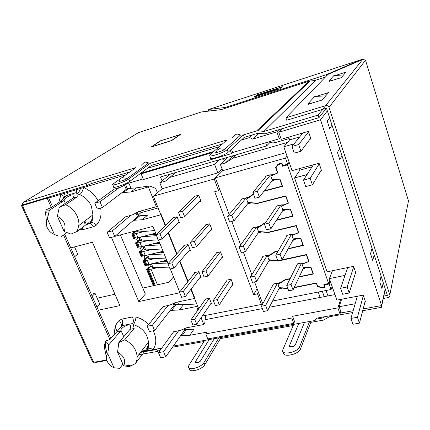 <?xml version="1.0" encoding="UTF-8"?>
<svg xmlns="http://www.w3.org/2000/svg" width="430" height="430" viewBox="0 0 430 430"><rect width="100%" height="100%" fill="white"/><g stroke="black" fill="none" stroke-linecap="round" stroke-linejoin="round"><path stroke-width="0.64" d="M100.625 208.023C101.819 214.887 100.437 220.558 96.487 225.035L93.692 226.707L90.773 223.353L88.472 222.815L77.309 231.372L79.018 224.143L78.572 220.305L77.319 216.467C74.815 211.017 70.918 207.099 65.639 204.707L77.26 196.849L73.089 198.079L74.003 195.962C74.739 192.344 64.07 197.972 63.995 200.16L65.36 203.277M114.821 333.949C114.16 328.477 115.6 323.989 119.148 320.479L121.883 319.103C122.803 321.43 122.915 323.607 122.211 325.623L109.989 339.49L106.264 340.796L105.221 341.979L104.232 346.865L105.904 354.632L106.608 356.056M144.238 351.939L135.235 363.737C136.563 361.748 137.202 359.442 137.154 356.809C136.471 349.375 132.332 343.694 124.743 339.759L134.128 328.52L130.01 329.332L130.639 326.757C130.86 322.215 120.68 327.488 120.938 330.304L120.583 331.181L109.053 344.537L107.726 353.691C106.172 355.852 106.016 358.416 107.263 361.388L107.914 362.624C109.397 364.984 111.434 366.693 114.014 367.757L119.653 368.37L122.926 364.242M47.144 210.136L46.832 211.856L45.553 212.705L46.22 209.689L49.342 210.324L47.434 218.843C45.94 221.445 45.892 224.401 47.284 227.717L48.364 229.652C49.955 231.953 51.982 233.565 54.433 234.49L57.862 235.785M270.663 141.642L266.734 145.867L160.487 176.966L162.056 180.912M134.047 234.296L133.236 234.506M137.675 243.014L136.864 243.224M141.282 251.679L140.47 251.878M144.797 260.3L144.05 260.478M266.734 145.867L265.654 142.798M128.876 183.121L130.999 188.292M140.352 211.108L140.975 212.635L158.106 207.964M155.117 285.101L154.354 285.224M178.568 304.333L177.606 301.994M318.232 292.04L320.135 297.447L269.363 307.267M262.359 308.622L205.142 319.683M340.786 311.46L339.99 313.932L316.496 318.195L315.099 320.495L173.349 346.037M161.718 348.133L141.47 351.778M340.7 299.409L337.894 307.875L292.615 316.26L291.825 318.039L205.76 333.895L206.889 332.137L189.807 335.298L193.919 329.256L184.792 329.616M320.135 297.447L334.948 294.588M163.024 306.665L169.834 305.037L176.252 302.279L194.951 298.382L191.167 288.981M96.917 306.923L99.76 304.031L95.073 293.416L91.305 294.265M173.693 277.296L172.989 277.458L168.947 282.236L142.798 288.052M114.95 294.244L97.185 298.194M133.488 231.49L133.87 232.415L131.768 233.941L133.864 238.962L136.697 239.209L137.611 241.407L135.509 242.912L137.589 247.9L140.416 248.158L141.325 250.341L139.223 251.819L141.287 256.774L144.109 257.043L145.012 259.209L142.91 260.666L144.958 265.584L147.78 265.864L148.673 268.019L146.571 269.454L153.349 285.703M74.664 256.699L77.744 254.151L74.546 246.906M140.975 212.635L138.175 215.043M142.368 219.735L134.757 220.214L139.917 215.742L147.425 215.247L142.368 219.735L161.261 214.672L165.577 225.401M65.113 196.472L63.296 197.015M143.174 178.907L127.5 183.524L121.04 187.045L114.095 189.195M280.548 137.369L279.274 138.782L232.678 152.521L231.539 153.596L143.426 179.53L141.137 173.854L212.484 152.553M125.727 174.843L48.671 198.036M252.453 134.902L249.674 137.535L241.423 140.019M219.246 146.695L147.544 168.275M134.628 237.849L134.434 238.435L135.375 237.57M138.331 246.745L138.154 247.357L139.083 246.46M142.013 255.581L141.841 256.216L142.771 255.291M145.668 264.359L145.507 265.014L146.431 264.058L144.915 260.413M157.273 205.905L156.343 206.728L138.981 211.485L132.526 214.817L125.608 216.844M258.473 133.429L252.614 139.11L249.674 137.535M173.532 331.901L180.315 330.374L186.717 327.773L203.82 324.516L201.106 317.786M179.761 292.782L138.745 301.559L111.445 237.376M114.934 236.344L152.951 226.4L156.251 234.5M158.466 239.935L168.103 263.579M170.275 268.911L179.686 292.008M197.956 309.96L196.553 306.483L179.407 309.96L170.237 310.406M188.109 281.381L179.944 261.091M176.966 253.695L168.469 232.576M134.757 220.214L133.064 220.671M156.343 206.728L148.366 186.932L149.608 185.943L155.644 188.388L157.391 192.758M126.92 189.001L128.715 188.48L136.256 187.867L130.962 191.952L148.366 186.932M130.962 191.952L123.324 192.559L121.62 193.049M141.137 173.854L142.642 172.736L213.715 151.489M231.469 149.215L232.678 152.521M279.274 138.782L276.872 131.843L252.614 139.11M80.431 188.474C79.706 191.124 78.534 192.844 76.911 193.65L79.711 194.688C81.506 193.177 82.786 190.796 83.544 187.539C89.838 190.13 94.686 194.559 98.083 200.826M81.904 227.846L82.947 229.625L79.534 229.668M58.738 202.589L61.012 194.322C62.597 195.51 63.441 196.8 63.543 198.192M70.762 247.895L92.402 242.235L119.873 305.596L98.368 310.202M135.977 317.044C135.686 320.103 134.832 322.624 133.402 324.607L132.897 323.489C133.569 321.457 133.451 319.275 132.531 316.926L135.977 317.044C140.755 318.318 144.985 320.801 148.656 324.494M153.247 330.767C156.74 337.975 156.638 344.29 152.946 349.714C151.349 348.52 149.694 348.042 147.963 348.279L147.56 349.622L149.882 350.262M339.99 313.932L337.894 307.875M292.615 316.26L294.55 321.554L293.771 323.355L291.825 318.039M189.807 335.298L180.681 335.615M146.399 350.891L145.872 350.579L141.33 351.396M144.754 350.88L147.56 349.622M293.771 323.355L207.781 338.899L205.76 333.895M186.561 329.283L182.352 335.303M95.073 293.416L92.176 296.232M138.745 301.559L145.345 294.098L120.4 234.914M144.958 265.584L145.507 265.014L143.518 260.247M141.287 256.774L141.841 256.216L139.831 251.394M137.589 247.9L138.154 247.357L136.117 242.477M133.864 238.962L134.434 238.435L132.381 233.501M139.917 215.742L138.121 216.225M230.319 150.28L231.539 153.596M278.936 129.661L276.872 131.843M180.03 134.595L171.613 140.513L151.709 146.77L160.6 140.75L180.084 134.735M64.043 193.409C65.123 195.032 65.398 196.241 64.871 197.042M67.526 192.361L66.892 195.43L59.453 202.116L63.543 200.901L63.995 200.16M77.26 196.849L76.911 193.65L76.277 192.624L76.884 189.544M128.715 188.48L123.324 192.559M174.553 304.741L176.327 304.37L171.914 310.068M179.407 309.96L183.723 304.246L176.327 304.37M119.664 328.235L120.68 327.144C121.878 325.22 121.368 323 119.148 320.479M79.711 194.688C85.027 196.918 88.929 200.762 91.407 206.212L92.95 214.855C92.681 218.112 91.558 220.843 89.574 223.036L91.171 222.52C93.09 222.606 94.863 223.444 96.487 225.035M203.82 324.516L204.787 323.059L205.594 315.405M197.327 305.397L196.553 306.483M136.256 187.867L149.608 185.943M183.723 304.246L197.193 305.058M134.128 328.52L133.402 324.607C142.432 327.73 147.436 333.599 148.415 342.21C148.441 344.925 147.732 347.284 146.281 349.294L147.963 348.279C148.855 346.048 149.006 344.021 148.415 342.21L137.154 356.809M120.583 331.181L116.541 331.976M108.322 344.322L108.468 348.316M46.22 209.689L51.401 207.421L59.453 202.116M130.01 329.332L118.82 342.586L124.743 339.759M135.235 363.737L129.398 366.591L123.646 365.865C126.076 360.523 124.044 355.938 117.562 352.127L118.82 342.586M65.639 204.707L59.254 207.384L73.089 198.079M77.309 231.372L71.02 234.081L64.177 231.56C66.435 225.223 64.172 220.122 57.4 216.252L59.254 207.384M123.646 365.865L117.562 352.127M105.694 342.527L105.269 345.666L106.936 353.422M46.832 211.856L47.278 219.101M57.4 216.252L64.177 231.56M45.553 212.705L46.424 221.466M107.726 353.691L114.014 367.757M105.221 341.979L109.053 344.537M54.433 234.49L47.434 218.843M66.768 232.598L61.13 236.817M49.342 210.324L63.543 200.901M133.87 232.415L135.471 230.975M136.697 239.209L138.46 237.57M137.611 241.407L139.976 239.182M140.416 248.158L142.05 246.573M141.325 250.341L143.652 248.056M147.307 256.871L145.012 259.209M145.63 255.506L144.109 257.043M147.78 265.864L149.199 264.375M148.673 268.019L150.935 265.622M80.517 335.384L81.549 337.641M115.213 327.101L117.062 331.315M174.542 303.01L174.795 304.053L174.069 305.488L154.585 330.509L149.457 331.498L147.227 326.268L163.233 306.407M173.736 331.621L158.455 352.616L163.572 351.708L178.638 330.692M154.585 330.509L152.36 325.257L147.227 326.268M168.157 305.386L152.36 325.257M185.013 328.466L184.336 330.412L183.744 328.982M163.572 351.708L165.749 356.846L184.336 330.412M158.455 352.616L160.637 357.733L165.749 356.846M31.707 228.056L32.825 230.518M64.559 197.305L63.489 197.628M125.635 187.899C127.06 187.738 127.608 187.958 127.285 188.566L102.437 207.507L97.239 208.985L94.783 203.218L114.353 189.006M89.644 222.982L91.187 222.557M125.856 216.639L107.151 232.238L112.337 230.856L130.827 215.279M102.437 207.507L99.986 201.724L94.783 203.218M119.336 187.544L99.986 201.724M136.713 214.796C138.159 214.715 138.739 215.027 138.46 215.731L137.541 216.801L135.987 213.033M112.337 230.856L114.735 236.516L137.541 216.801M107.151 232.238L109.553 237.871L114.735 236.516M169.312 267.143L153.032 267.616L151.414 266.772L150.312 264.111M152.408 263.611L167.893 263.063M167.281 261.569L159.847 261.849M211.227 302.957L196.687 324.263L194.666 319.275L209.313 298.253M205.68 299L190.861 320.017L192.887 324.989L196.687 324.263M190.861 320.017L194.666 319.275M162.148 248.97L145.711 249.927L144.125 249.196L142.948 246.347M144.948 245.847L160.465 244.837M159.912 243.477L152.397 243.982M200.735 276.501L185.416 296.485L183.347 291.389L198.805 271.658M195.161 272.48L179.525 292.207L181.6 297.291L185.416 296.485M179.525 292.207L183.347 291.389M165.862 258.086L149.387 258.801L147.78 258.016L146.641 255.259M148.694 254.759L164.19 253.985M163.61 252.555L156.138 252.947M232.904 284.058L219.289 304.779L217.268 299.635L230.98 279.226M227.217 280.037L213.318 300.446L215.344 305.574L219.289 304.779M213.318 300.446L217.268 299.635M154.639 230.539L138.283 231.99L136.74 231.378L136.466 230.711L133.671 233.382C133.606 233.92 134.45 233.979 136.208 233.549L144.254 231.464M190.017 249.481L173.881 268.078L171.769 262.864L188.05 244.525M184.427 245.379L167.936 263.762L170.054 268.965L173.881 268.078M167.936 263.762L171.769 262.864M200.719 200.477L184.637 216.752L180.638 217.8L178.466 212.302L194.994 196.204M178.466 212.302L182.465 211.237L198.708 195.252M184.637 216.752L182.465 211.237M158.17 239.806L142.007 240.988L140.449 240.316L139.223 237.371M141.169 236.871L156.477 235.645M156.187 234.334L148.629 234.957M222.407 256.801L208.002 276.108L205.932 270.846L220.472 251.819L222.794 257.801L221.428 258.113M216.693 252.706L201.966 271.738L204.04 276.985L208.002 276.108M201.966 271.738L205.932 270.846M179.068 221.875L162.088 239.021L159.922 233.689L177.058 216.811M173.478 217.693L156.079 234.673L158.245 239.988L162.088 239.021M156.079 234.673L159.922 233.689M211.684 228.948L196.456 246.777L194.333 241.391L209.716 223.837M205.954 224.766L190.35 242.364L192.473 247.734L196.456 246.777M190.35 242.364L194.333 241.391M170.484 174.037L159.82 182.734L165.41 181.116L175.607 172.537M222.622 158.777L222.944 159.654L224.46 158.24M215.403 177.88L214.237 179.025L218.612 190.63L214.704 191.694L253.646 294.614L257.081 288.686M219.773 159.611L214.608 164.373L217.795 172.881L222.03 168.856M159.82 182.734L162.201 188.711L153.349 196.161L165.254 225.718M168.146 232.904L176.655 254.044M179.638 261.445L187.808 281.752M190.872 289.363L198.725 308.869M253.646 294.614L257.495 293.83L258.409 292.223M172.973 218.187L172.838 217.859L177.036 216.752L179.439 222.81L177.687 223.267M194.462 196.72L194.333 196.386L198.687 195.193L201.095 201.444L199.278 201.933M183.997 245.863L183.863 245.519L188.039 244.498L190.393 250.432L188.877 250.792M205.508 225.266L205.368 224.917L209.706 223.815L212.06 229.932L210.512 230.319M194.79 272.948L194.645 272.593L198.81 271.658L201.116 277.463L199.767 277.758M216.311 253.195L216.172 252.829L220.488 251.813M205.357 299.468L205.207 299.103L209.356 298.243L211.614 303.929L210.399 304.177M226.884 280.527L226.739 280.145L231.039 279.215L233.297 285.074L232.071 285.332M214.237 179.025L153.349 196.161M202.293 316.05L261.494 304.445L257.495 293.83M219.746 189.436L218.612 190.63M214.608 164.373L169.662 177.439M263.214 303.032L262.144 303.241M166.732 260.22L149.017 264.418L147.329 260.349C145.582 260.736 144.722 260.623 144.749 260.01L147.415 257.129M163.077 251.254L145.345 255.576L143.647 251.48C141.895 251.878 141.04 251.786 141.083 251.195L143.792 248.384M159.401 242.23L141.653 246.669L139.938 242.547C138.186 242.961 137.337 242.885 137.385 242.321L140.142 239.58M155.698 233.146L137.928 237.704C136.176 238.123 135.332 238.059 135.385 237.51L133.811 233.726M139.938 242.547L147.753 240.569M143.647 251.48L151.252 249.604M147.329 260.349L154.746 258.57M157.471 284.784L150.989 269.159L158.235 267.465M261.494 304.445L262.386 302.795M162.201 188.711L217.795 172.881M148.565 269.185L155.214 285.289M151.016 265.81L148.393 268.766C148.371 269.4 149.237 269.535 150.989 269.159M141.653 246.669C139.9 247.078 139.046 246.992 139.094 246.417L137.541 242.681M145.345 255.576C143.599 255.968 142.738 255.866 142.776 255.269L141.239 251.577M149.017 264.418C147.27 264.799 146.404 264.676 146.431 264.052M288.095 248.916L303.317 245.465L300.828 238.392L293.685 238.811L282.085 259.758L277.737 260.72L275.727 255.189L287.342 235.231M275.727 255.189L280.075 254.211L291.443 234.275L294.663 234.21L298.533 232.603L296.162 225.863L268.094 232.582L261.811 231.963L258.177 232.931M282.085 259.758L280.075 254.211M273.034 179.552L259.408 197.128L255.017 198.278L252.904 192.473L266.38 175.934M252.904 192.473L257.301 191.302L270.459 174.881M259.408 197.128L257.301 191.302M242.305 198.784L227.588 216.392L231.808 215.317L246.239 197.795M248.75 202.401L233.92 220.939L231.808 215.317M227.588 216.392L229.706 222.004L233.92 220.939M252.915 227.819L239.15 247.056L243.348 246.073L256.861 226.879M259.236 231.383L245.412 251.566L243.348 246.073M239.15 247.056L241.214 252.534L245.412 251.566M263.321 256.199L250.443 277.006L254.619 276.108L267.267 255.323M269.524 259.731L256.635 281.473L254.619 276.108M250.443 277.006L252.458 282.354L256.635 281.473M273.512 283.961L261.472 306.257L265.627 305.445L277.447 283.15L280.355 282.634L285.197 279.608L290.153 278.575M279.602 287.476L267.594 310.686L265.627 305.445M261.472 306.257L263.44 311.481L267.594 310.686M283.456 209.523L270.884 228.825L266.514 229.878L264.455 224.213L276.963 205.927M264.455 224.213L268.831 223.138L281.064 204.916M270.884 228.825L268.831 223.138M297.501 263.875L286.729 285.429L291.056 284.542L301.586 262.993M303.72 267.46L293.018 289.96L291.056 284.542M286.729 285.429L288.697 290.825L293.018 289.96M263.316 302.844L262.467 303.01L254.533 281.913M251.84 274.748L243.299 252.055M240.639 244.976L231.797 221.477M229.174 214.495L215.387 177.848L222.708 170.678L285.842 152.672M233.178 155.687L225.309 163.013L220.386 164.437L222.708 170.678M220.386 164.437L228.061 157.186M330.267 281.059L329.16 283.972L331.084 289.508L332.17 286.557M287.041 156.133L285.498 158.079L215.387 177.848M297.151 264.574L296.947 263.998L301.623 262.983L304.832 262.972L308.686 261.456L306.364 254.872L278.441 261.026L272.195 260.344L268.642 261.22M262.907 256.866L262.714 256.339L270.153 254.753L275.001 251.577L278.258 250.84M288.288 248.567L302.978 245.234L300.629 238.564L296.308 238.865L292.83 240.365M286.934 235.93L286.735 235.371L291.433 234.269M252.431 228.491L252.243 227.981L259.72 226.25L264.579 222.917L265.493 222.692M276.667 219.945L292.696 216.005L290.293 209.179L285.945 209.55L282.392 211.157M276.479 206.636L276.291 206.099L281.01 204.895L284.262 204.793L288.148 203.084L285.719 196.188L257.516 203.487L251.19 202.944L247.46 204.008M241.725 199.477L241.542 198.988L249.051 197.101L253.442 193.946M264.267 190.855L282.171 186.104L279.715 179.117L275.34 179.563L271.685 181.288M265.788 176.66L265.606 176.15L270.346 174.843L273.62 174.693L277.522 172.876L275.635 167.512L278.135 164.093L281.881 163.045L282.752 165.534L287.616 164.185L285.498 158.079M272.599 301.016L331.084 289.508M329.16 283.972L324.403 284.923L325.193 287.192L321.527 287.917L317.431 286.321L316.346 283.23L294.077 287.735M287.95 288.777L282.36 288.1L278.86 288.901M273.152 284.622L272.953 284.079L277.458 283.144M299.344 276.662L313.029 273.813L310.734 267.288L306.44 267.519L303.021 268.927M313.029 273.813L313.169 273.491M278.441 261.026L278.629 260.688M306.515 254.565L306.364 254.872M302.978 245.234L303.129 244.939M268.094 232.582L268.331 232.216M296.318 225.583L296.162 225.863M292.696 216.005L292.857 215.736M257.516 203.487L257.817 203.094M294.227 287.412L316.485 282.908L316.346 283.23M332.707 288.116L331.508 288.353M324.403 284.923L324.655 284.278M287.616 164.185L289.137 162.191M271.308 142.239L269.653 142.722M225.309 163.013L232.748 158.315L236.446 154.73M287.552 142.362L232.748 158.315M308.831 261.15L308.686 261.456M298.689 232.318L298.533 232.603M317.566 285.988L317.431 286.321M269.347 261.064L270.099 259.795M258.946 232.748L259.838 231.447M248.314 203.788L249.378 202.455M321.78 287.278L321.527 287.917M279.521 288.767L280.161 287.53M303.682 268.788L304.333 267.412M293.539 240.203L294.324 238.774M283.166 210.963L284.133 209.475M272.55 181.057L273.765 179.487M278.457 164.002L275.635 167.512M276.425 220.321L293.034 216.242L290.492 209.007L282.709 209.684L281.467 206.185L288.428 203.137L285.859 195.833L257.527 203.17L247.847 202.519L246.573 199.052L247.148 198.902L248.266 197.531M265.24 223.068L264.799 223.175L265.052 222.799M293.685 238.811L293.093 238.951L291.879 235.527L298.812 232.662L296.297 225.519L268.105 232.27L258.489 231.507L257.248 228.115L257.817 227.975L258.677 226.744M278.054 251.19L275.216 251.829L275.426 251.48M299.183 276.99L313.363 274.039L310.933 267.127L303.247 267.562L302.059 264.214L308.96 261.521L306.504 254.533L277.957 260.671M289.992 278.903L285.407 279.855L285.579 279.527M282.01 163.405L278.226 164.733L275.958 167.689L277.802 172.935L270.814 176.16L272.088 179.745L279.914 178.934L282.515 186.34L263.955 191.264M253.566 194.285L247.148 198.902M264.799 223.175L257.817 227.975M275.216 251.829L268.25 256.409L268.938 255.269M277.71 260.644L268.9 259.854L267.686 256.538L268.25 256.409M285.407 279.855L278.457 284.219L279.022 283.144M287.837 288.465L279.086 287.579L277.893 284.337L278.457 284.219M316.485 282.908L317.587 286.052L321.215 287.39L324.645 286.708L323.854 284.44L328.611 283.488L287.46 164.894L282.601 166.243L283.262 165.394M281.731 163.755L282.601 166.243M289.256 162.535L287.46 164.894M328.611 283.488L329.917 280.059M282.058 206.034L282.65 205.148M258.118 226.873L257.248 228.115M292.47 235.387L292.948 234.538M268.395 255.361L267.686 256.538M302.645 264.09L303.042 263.262M278.489 283.209L277.893 284.337M247.664 197.719L246.573 199.052M282.166 205.137L281.467 206.185M292.459 234.506L291.879 235.527M302.543 263.214L302.059 264.214M324.844 286.192L324.645 286.708M278.226 164.733L278.914 163.873M270.814 176.16L271.674 175.085M271.411 175.999L272.147 175.075M355.637 272.432L349.187 293.018L342.662 294.276L340.608 288.288L347.698 267.562M357.325 296.254L350.939 318.426L357.432 317.27L363.355 295.48M349.187 293.018L347.139 287.004L340.608 288.288M353.723 266.718L347.139 287.004M357.432 317.27L359.432 323.145L365.226 301.065M350.939 318.426L352.944 324.274L359.432 323.145M310.696 138.202L300.962 151.236L294.265 153.134L291.97 146.447L302.854 132.967M313.373 164.814L303.499 180.057L310.164 178.289L319.248 163.749M300.962 151.236L298.678 144.518L291.97 146.447M308.573 131.865L298.678 144.518M310.164 178.289L312.39 184.835L321.323 169.931M303.499 180.057L305.73 186.577L312.39 184.835M339.635 148.619L337.459 152.419L339.84 159.707L341.968 155.789M381.12 276.173L379.76 281.973L381.91 288.568L383.232 282.671M372.047 248.282L370.515 253.662L372.719 260.408L374.207 254.925M329.622 117.825L327.235 121.109L329.676 128.57L332.008 125.162M385.215 288.761L381.609 305.569L320.511 119.787L327.364 110.876M307.047 174.58L294.582 177.929L300 170.081L312.094 166.792M294.098 143.814L283.811 146.791L292.061 170.64L319.087 163.255L321.57 170.683L320.737 170.903M345.01 275.415L329.412 278.586L336.867 300.135L363.237 295.13L365.484 301.833L365 301.925M355.164 303.752L339.146 306.724L341.613 299.237M294.582 177.929L327.079 271.846L353.6 266.337L355.895 273.2L355.363 273.308M329.412 278.586L332.433 270.733M282.096 128.71L278.78 132.263L281.225 139.325L308.396 131.338L310.944 138.944L309.923 139.239M283.811 146.791L289.643 139.884L299.624 136.966M278.78 132.263L320.511 119.787M339.146 306.724L341.286 312.9L353.154 310.745M363.162 308.923L381.609 305.569M300 170.081L299.495 168.608M289.643 139.884L288.697 137.132M273.69 140.427L274.528 142.83L289.18 138.535M270.4 141.4L271.97 142.857L274.528 142.83M324.204 296.662L322.301 291.239M327.956 295.937L326.058 290.497M304.44 322.414L295.378 344.758L294.679 345.629C292.851 346.886 291.201 347.263 289.734 346.768L289.417 345.758L298.775 323.435M214.312 338.657L200.428 361.103C198.767 362.436 197.203 362.941 195.736 362.624L195.532 361.501L209.243 339.571M385.323 289.105L381.421 307.342L380.878 305.698M293.712 324.349L282.661 350.133C281.086 355.723 297.829 352.39 299.662 346.693L300.484 348.929L310.82 322.36L323.596 320.07L329.326 316.765L352.632 312.546M362.689 310.729L381.421 307.342M52.508 206.696L48.37 197.349L47.144 198.123L22.403 205.578L21.511 205.642L22.548 204.938L86.951 185.513L91.525 183.519L129.806 171.952M47.144 198.123L51.288 207.459M63.522 235.027L109.876 339.512M110.886 338.458L64.677 234.162M106.747 359.969L93.632 362.318L92.622 361.995L21.554 205.733M48.37 197.349L24.306 204.406M138.422 132.66L201.358 111.961L221.348 109.585M91.525 183.519L90.606 181.347L86.021 183.336L23.37 202.342L22.355 203.503L22.548 204.938M224.621 149.361C222.923 151.005 213.823 153.714 216.005 151.93L217.429 149.919L219.585 148.715L224.621 149.361L240.375 135.213L240.096 134.767L238.607 134.536M146.313 162.508L148.205 162.68L148.28 163.228L127.301 178.391C124.963 180.154 116.949 182.54 119.712 180.654M112.87 184.878L113.622 186.69C111.531 189.135 125.899 184.416 129.785 181.369L151.408 165.426L150.5 163.153L227.11 139.879L209.523 155.171C206.674 158.165 224.105 152.757 227.212 149.656L243.418 134.923L256.613 130.913L309.1 81.157L221.052 109.682L201.358 111.961M151.408 165.426L222.364 143.991M86.021 183.336L86.951 185.513M90.606 181.347L136.02 167.549L112.622 184.293C110.515 186.701 124.888 181.965 128.79 178.945L129.785 181.369M150.5 163.153L128.79 178.945M160.282 140.809L150.973 147.108L171.796 140.562L180.589 134.38L160.331 140.932M209.819 155.961L210.49 157.751C207.658 160.782 225.083 155.402 228.169 152.263L244.299 137.363L257.484 133.381L265.052 133.832L318.974 117.632L326.359 108.242M221.428 109.564L221.052 109.682M310.18 80.878L257.801 130.801L263.945 131.381L315.642 80.421L309.1 81.157M106.893 360.447L95.96 362.399L94.589 362.146M220.052 337.62L220.439 338.587L293.201 325.526M204.707 340.388L189.033 365.065L188.474 366.484C187.501 371.09 201.256 367.661 203.954 362.587L218.908 337.829M220.439 338.587L204.814 364.683C202.127 369.773 188.378 373.192 189.34 368.564L189.114 368.026M172.543 347.187L203.971 341.544M140.777 352.369L156.848 349.477L157.665 351.385L160.815 349.37M156.848 349.477L157.385 348.913M157.665 351.385L138.729 354.766M257.801 130.801L256.613 130.913M244.299 137.363L243.418 134.923M263.945 131.381L315.722 80.405M318.974 117.632L318.13 115.063L264.181 131.36M365.505 60.275L329.036 107.333C328.316 105.887 327.171 105.329 325.596 105.656L285.907 117.815L286.74 120.244L326.494 108.199L387.365 295.383L383.641 296.087M365.387 60.415L365.43 60.135L362.753 59.378L325.596 105.656M408.43 200.756L365.521 60.27M383.313 298.49L388.027 297.614C389.521 297.189 390.123 296.275 389.833 294.867L408.478 200.928M408.446 200.875L408.07 202.788M389.833 294.867L329.09 107.478M362.146 59.641L361.066 59.7L361.173 60.06M208.335 111.096L208.717 109.467L209.276 110.988M300.484 348.929C298.667 354.653 281.929 357.964 283.494 352.347M299.662 346.693L309.573 321.489M310.455 321.334L310.82 322.36M324.94 316.663L322.844 317.937L315.889 319.194M340.463 312.449L341.087 312.336M325.698 105.624L318.13 115.063M285.907 117.815L327.972 74.401L362.753 59.378M308.423 104.098L322.204 100.013L328.531 92.584L316.432 96.379M329.203 81.356L341.264 77.636L345.994 72.079L335.497 75.465M225.368 107.452L326.375 74.675L361.066 59.7L208.717 109.467L225.368 107.452L225.637 108.199M254.377 96.986L279.72 88.854L282.295 86.699L257.027 94.933L255.468 96.143M325.408 77.051L314.749 80.496M279.36 88.972L278.054 88.79L278.242 89.332M254.409 97.083L254.221 96.546L278.054 88.79M325.752 95.847L314.69 96.476L308.229 103.517L308.482 104.27M311.481 103.34L308.229 103.517M343.57 74.927L333.884 75.572L329.036 80.851L329.24 81.485M331.772 80.673L329.036 80.851M257.027 94.933L257.248 95.562M326.375 74.675L326.703 75.707M30.078 202.67L29.45 203.057M93.692 226.707L82.947 229.625M121.883 319.103L132.531 316.926M144.442 350.579L141.556 351.1M154.058 285.547L147.184 269.035M66.892 195.43L76.277 192.624M122.211 325.623L132.897 323.489M89.617 223.181L87.08 223.879M84.984 223.772L84.033 221.579M120.938 330.304L123.754 336.744M174.069 305.488L173.274 303.558M126.302 189.523L124.501 185.158M151.468 263.837L153.032 267.616M144.109 246.057L145.711 249.927M147.802 254.979L149.387 258.801M137.627 230.41L138.283 231.99M140.39 237.075L142.007 240.988M137.928 237.704L136.208 233.549M272.195 260.344L272.367 260.048M261.811 231.963L262.015 231.662M251.19 202.944L251.432 202.632M282.36 288.1L282.505 287.815M232.259 137.686L235.651 134.638L240.375 135.213M141.061 165.426L143.986 162.637L148.28 163.228M22.403 205.578L93.632 362.318M138.917 132.359L23.37 202.342M127.301 178.391L122.76 177.73M228.169 152.263L227.212 149.656M204.814 364.683L203.954 362.587M289.417 345.758L291.803 346.919M195.532 361.501L197.666 362.592M322.844 317.937L323.188 316.98M323.043 317.861L323.376 316.942M86.086 224.643L90.773 223.353L91.171 222.52C92.638 220.267 93.229 217.714 92.95 214.855L78.98 225.39M145.872 350.579L147.554 349.622M132.714 233.259L134.714 238.059M136.455 242.235L138.422 246.965M140.169 251.158L142.11 255.812M143.856 260.01L145.765 264.6M147.517 268.809L154.451 285.456M108.242 345.516L109.043 344.591M124.609 366.043L133.069 364.86M104.232 346.865L105.269 345.666M85.935 223.514L84.834 220.972M174.392 303.075L174.795 304.053M184.862 328.525L185.007 328.885M125.63 184.545L127.285 188.566M137.111 212.452L138.46 215.731M329.036 107.333L365.5 60.264"/></g></svg>
